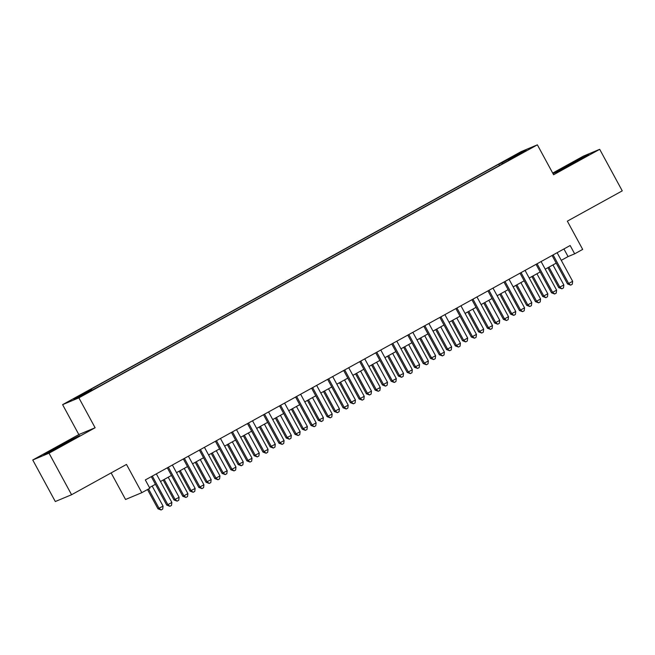 <?xml version="1.0" encoding="UTF-8"?>
<svg xmlns="http://www.w3.org/2000/svg" width="655" height="655" viewBox="0 0 655 655"><rect width="100%" height="100%" fill="white"/><g stroke="black" fill="none" stroke-linecap="round" stroke-linejoin="round"><path stroke-width="0.98" d="M90.603 391.231L83.873 394.703L90.603 391.231M111.121 472.91L125.547 499.487L141.824 492.675L149.839 488.253L145.328 479.943L570.153 245.519L574.664 253.829L582.68 249.399L567.345 221.153L622.25 190.859L599.693 149.315L583.417 156.119L552.697 173.076M32.75 459.998L55.307 501.533L71.583 494.73L49.027 453.186L95.114 427.756L78.878 397.847L62.602 404.651L78.837 434.56L32.75 459.998L49.027 453.186M78.878 397.847L537.37 144.837L521.093 151.641L62.602 404.651M522.436 152.566L515.117 156.733L522.584 152.844M502.631 163.783L501.836 162.907L498.758 164.2L88.359 390.667L91.438 389.381L73.81 399.108L80.491 396.316L101.206 385.296L508.616 160.475M501.836 162.907L519.472 153.18L526.161 150.38L508.526 160.115M141.824 492.675L126.489 464.428L71.583 494.73M537.37 144.837L553.606 174.746L599.693 149.315M561.269 260.338L568.065 256.58L574.664 253.829M149.471 487.574L155.44 484.282M160.483 481.499L171.471 475.432M176.514 472.648L187.502 466.589M192.545 463.805L203.533 457.747M208.577 454.955L219.564 448.896M224.608 446.112L235.595 440.054M240.639 437.262L251.626 431.203M256.67 428.419L267.658 422.36M272.701 419.568L283.689 413.51M288.732 410.726L299.72 404.667M304.763 401.883L315.751 395.816M320.794 393.033L331.782 386.974M336.826 384.19L347.813 378.123M352.865 375.34L363.844 369.281M368.896 366.497L379.875 360.43M384.927 357.646L395.907 351.588M400.958 348.804L411.938 342.737M416.989 339.953L427.969 333.894M433.02 331.111L444 325.044M449.052 322.26L460.031 316.201M465.083 313.418L476.062 307.351M481.114 304.567L492.093 298.508M497.145 295.724L508.124 289.657M513.176 286.874L524.156 280.815M529.207 278.031L540.187 271.964M545.238 269.18L556.218 263.122M563.922 248.957L568.065 256.58M499.478 165.518L498.758 164.2M91.438 389.381L91.978 389.971M519.366 154.13L519.472 153.18M553.025 173.681L575.622 162.17L588.64 154.654L565.814 166.264L553.008 173.657M95.114 427.756L78.837 434.56M48.707 452.605L79.648 435.534L56.829 447.144L43.803 454.652L48.707 452.605M552.075 255.491L567.533 283.967L568.638 283.5L553.115 254.918M572.642 281.29L572.282 284.254L570.677 285.138L568.638 283.5L572.642 281.29L557.127 252.707M570.677 285.138L567.533 283.967M547.916 267.707L558.74 287.643L563.849 284.974L552.959 264.923M548.956 267.134L559.837 287.185L561.884 288.814L558.74 287.643M563.849 284.974L563.488 287.93L561.884 288.814M581.665 158.682L560.164 170.415M555.694 172.568L585.668 156.373M72.68 439.554L51.172 451.287M46.71 453.44L76.676 437.245M536.044 264.342L551.502 292.81L552.607 292.351L537.084 263.769M556.611 290.14L556.251 293.096L554.646 293.98L552.607 292.351L556.611 290.14L541.096 261.558M554.646 293.98L551.502 292.81M520.013 273.184L535.471 301.652L536.576 301.194L521.053 272.611M540.58 298.983L540.219 301.947L538.615 302.831L536.576 301.194L540.58 298.983L525.064 270.4M538.615 302.831L535.471 301.652M503.982 282.035L519.44 310.503L520.545 310.044L505.021 281.462M524.549 307.834L524.188 310.789L522.584 311.674L520.545 310.044L524.549 307.834L509.033 279.243M522.584 311.674L519.44 310.503M487.95 290.877L503.408 319.345L504.514 318.887L488.99 290.304M508.517 316.676L508.157 319.64L506.552 320.524L504.514 318.887L508.517 316.676L493.002 288.094M506.552 320.524L503.408 319.345M531.885 276.549L542.708 296.486L547.817 293.817L536.928 273.765M532.924 275.976L543.806 296.027L545.852 297.665L542.708 296.486M547.817 293.817L547.457 296.781L545.852 297.665M515.853 285.4L526.677 305.336L527.774 304.878L531.786 302.659L520.897 282.616M516.893 284.827L527.774 304.878L529.821 306.507L526.677 305.336M531.786 302.659L531.426 305.623L529.821 306.507M499.822 294.242L510.646 314.179L515.755 311.51L504.866 291.459M500.862 293.669L511.743 313.72L513.79 315.358L510.646 314.179M515.755 311.51L515.395 314.474L513.79 315.358M483.791 303.093L494.615 323.03L495.712 322.571L499.724 320.352L488.835 300.309M484.831 302.52L495.712 322.571L497.759 324.2L494.615 323.03M499.724 320.352L499.364 323.316L497.759 324.2M471.919 299.728L487.377 328.196L488.483 327.737L472.959 299.155M492.486 325.527L492.126 328.482L490.521 329.367L488.483 327.737L492.486 325.527L476.971 296.936M490.521 329.367L487.377 328.196M467.76 311.936L478.584 331.872L483.693 329.203L472.804 309.152M468.8 311.362L479.681 331.414L481.728 333.051L478.584 331.872M483.693 329.203L483.333 332.167L481.728 333.051M455.888 308.57L471.346 337.038L472.451 336.58L456.928 307.997M476.455 334.369L476.095 337.333L474.49 338.217L472.451 336.58L476.455 334.369L460.94 305.787M474.49 338.217L471.346 337.038M451.729 320.786L462.553 340.723L463.65 340.264L467.662 338.046L456.772 318.002M452.769 320.213L463.65 340.264L465.697 341.894L462.553 340.723M467.662 338.046L467.302 341.009L465.697 341.894M439.857 317.413L455.315 345.889L456.42 345.431L440.897 316.848M460.424 343.22L460.064 346.176L458.459 347.06L456.42 345.431L460.424 343.22L444.909 314.629M458.459 347.06L455.315 345.889M435.698 329.629L446.522 349.565L451.631 346.896L440.741 326.845M436.738 329.056L447.619 349.107L449.666 350.744L446.522 349.565M451.631 346.896L451.27 349.86L449.666 350.744M423.826 326.264L439.284 354.732L440.389 354.273L424.866 325.691M444.393 352.062L444.033 355.026L442.428 355.911L440.389 354.273L444.393 352.062L428.878 323.48M442.428 355.911L439.284 354.732M419.667 338.479L430.491 358.416L435.6 355.739L424.71 335.696M420.707 337.906L431.588 357.949L433.635 359.587L430.491 358.416M435.6 355.739L435.239 358.703L433.635 359.587M407.795 335.106L423.253 363.582L424.358 363.124L408.835 334.533M428.362 360.913L428.002 363.869L426.397 364.753L424.358 363.124L428.362 360.913L412.846 332.322M426.397 364.753L423.253 363.582M403.636 347.322L414.459 367.258L419.568 364.589L408.679 344.538M404.675 346.749L415.557 366.8L417.603 368.438L414.459 367.258M419.568 364.589L419.208 367.553L417.603 368.438M391.764 343.957L407.222 372.425L408.327 371.966L392.803 343.384M412.331 369.756L411.97 372.72L410.366 373.604L408.327 371.966L412.331 369.756L396.815 341.173M410.366 373.604L407.222 372.425M387.604 356.173L398.428 376.109L403.537 373.432L392.648 353.381M388.644 355.599L399.525 375.642L401.572 377.28L398.428 376.109M403.537 373.432L403.177 376.396L401.572 377.28M375.733 352.799L391.191 381.276L392.296 380.817L376.772 352.226M396.3 378.598L395.939 381.562L394.335 382.446L392.296 380.817L396.3 378.598L380.784 350.016M394.335 382.446L391.191 381.276M371.573 365.015L382.397 384.952L387.506 382.283L376.617 362.231M372.613 364.442L383.494 384.493L385.541 386.131L382.397 384.952M387.506 382.283L387.146 385.238L385.541 386.131M359.701 361.65L375.159 390.118L376.265 389.659L360.741 361.077M380.268 387.449L379.908 390.413L378.303 391.297L376.265 389.659L380.268 387.449L364.753 358.866M378.303 391.297L375.159 390.118M355.542 373.866L366.366 393.802L371.475 391.125L360.586 371.074M356.582 373.293L367.463 393.336L369.51 394.973L366.366 393.802M371.475 391.125L371.115 394.089L369.51 394.973M339.511 382.708L350.335 402.645L355.444 399.976L344.555 379.925M340.551 382.135L351.432 402.186L353.479 403.824L350.335 402.645M355.444 399.976L355.084 402.931L353.479 403.824M323.48 391.551L334.304 411.496L339.413 408.818L328.523 388.767M324.52 390.986L335.401 411.029L337.448 412.666L334.304 411.496M339.413 408.818L339.053 411.782L337.448 412.666M343.67 370.493L359.128 398.969L360.234 398.51L344.71 369.919M364.237 396.291L363.877 399.255L362.272 400.139L360.234 398.51L364.237 396.291L348.722 367.709M362.272 400.139L359.128 398.969M327.639 379.343L343.097 407.811L344.202 407.353L328.679 378.77M348.206 405.142L347.846 408.106L346.241 408.99L344.202 407.353L348.206 405.142L332.691 376.56M346.241 408.99L343.097 407.811M311.608 388.186L327.066 416.662L328.171 416.203L312.648 387.613M332.175 413.985L331.815 416.948L330.21 417.833L328.171 416.203L332.175 413.985L316.66 385.402M330.21 417.833L327.066 416.662M307.449 400.401L318.273 420.338L323.382 417.669L312.492 397.618M308.489 399.828L319.37 419.88L321.417 421.509L318.273 420.338M323.382 417.669L323.021 420.625L321.417 421.509M295.577 397.036L311.035 425.504L312.14 425.046L296.617 396.463M316.144 422.835L315.784 425.799L314.179 426.683L312.14 425.046L316.144 422.835L300.629 394.253M314.179 426.683L311.035 425.504M291.418 409.244L302.242 429.181L307.351 426.511L296.461 406.46M292.457 408.671L303.339 428.722L305.386 430.36L302.242 429.181M307.351 426.511L306.99 429.475L305.386 430.36M279.546 405.879L295.004 434.355L296.109 433.888L280.586 405.306M300.113 431.678L299.753 434.642L298.148 435.526L296.109 433.888L300.113 431.678L284.598 403.095M298.148 435.526L295.004 434.355M275.387 418.095L286.21 438.031L291.319 435.362L280.43 415.311M276.426 417.522L287.308 437.573L289.354 439.202L286.21 438.031M291.319 435.362L290.959 438.318L289.354 439.202M263.515 414.73L278.973 443.198L280.078 442.739L264.555 414.156M284.082 440.528L283.721 443.492L282.117 444.377L280.078 442.739L284.082 440.528L268.566 411.946M282.117 444.377L278.973 443.198M259.355 426.937L270.179 446.874L275.288 444.205L264.399 424.153M260.395 426.364L271.276 446.415L273.323 448.053L270.179 446.874M275.288 444.205L274.928 447.168L273.323 448.053M247.484 423.572L262.942 452.048L264.047 451.582L248.523 422.999M268.051 449.371L267.69 452.335L266.086 453.219L264.047 451.582L268.051 449.371L252.535 420.788M266.086 453.219L262.942 452.048M243.324 435.788L254.148 455.724L259.257 453.055L248.368 433.004M244.364 435.215L255.245 455.266L257.292 456.895L254.148 455.724M259.257 453.055L258.897 456.011L257.292 456.895M231.452 432.423L246.91 460.891L248.016 460.432L232.492 431.85M252.019 458.222L251.659 461.185L250.054 462.07L248.016 460.432L252.019 458.222L236.504 429.639M250.054 462.07L246.91 460.891M227.293 444.63L238.117 464.567L243.226 461.898L232.337 441.847M228.333 444.057L239.214 464.108L241.261 465.746L238.117 464.567M243.226 461.898L242.866 464.862L241.261 465.746M215.421 441.265L230.879 469.741L231.985 469.275L216.461 440.692M235.988 467.064L235.628 470.028L234.023 470.912L231.985 469.275L235.988 467.064L220.473 438.482M234.023 470.912L230.879 469.741M211.262 453.481L222.086 473.418L227.195 470.749L216.306 450.697M212.302 452.908L223.183 472.959L225.23 474.588L222.086 473.418M227.195 470.749L226.835 473.704L225.23 474.588M199.39 450.116L214.848 478.584L215.953 478.125L200.43 449.543M219.957 475.915L219.597 478.87L217.992 479.763L215.953 478.125L219.957 475.915L204.442 447.332M217.992 479.763L214.848 478.584M195.231 462.324L206.055 482.26L211.164 479.591L200.274 459.54M196.263 461.75L207.152 481.802L209.199 483.439L206.055 482.26M211.164 479.591L210.804 482.555L209.199 483.439M183.359 458.958L198.817 487.435L199.922 486.968L184.399 458.385M203.926 484.757L203.566 487.721L201.961 488.605L199.922 486.968L203.926 484.757L188.403 456.175M201.961 488.605L198.817 487.435M167.328 467.809L182.786 496.277L183.891 495.819L168.368 467.236M187.895 493.608L187.535 496.564L185.93 497.448L183.891 495.819L187.895 493.608L172.371 465.025M185.93 497.448L182.786 496.277M151.297 476.652L166.755 505.12L167.86 504.661L152.337 476.079M171.864 502.45L171.504 505.414L169.899 506.299L167.86 504.661L171.864 502.45L156.34 473.868M169.899 506.299L166.755 505.12M179.2 471.174L190.024 491.111L195.133 488.442L184.243 468.391M180.231 470.601L191.121 490.652L193.168 492.282L190.024 491.111M195.133 488.442L194.772 491.397L193.168 492.282M163.169 480.017L173.993 499.953L179.102 497.284L168.212 477.233M164.2 479.444L175.09 499.495L177.137 501.132L173.993 499.953M179.102 497.284L178.741 500.248L177.137 501.132M147.506 489.547L157.961 508.804L163.07 506.127L152.181 486.084M148.538 488.974L159.059 508.345L161.105 509.975L157.961 508.804M163.07 506.127L162.71 509.091L161.105 509.975"/></g></svg>
